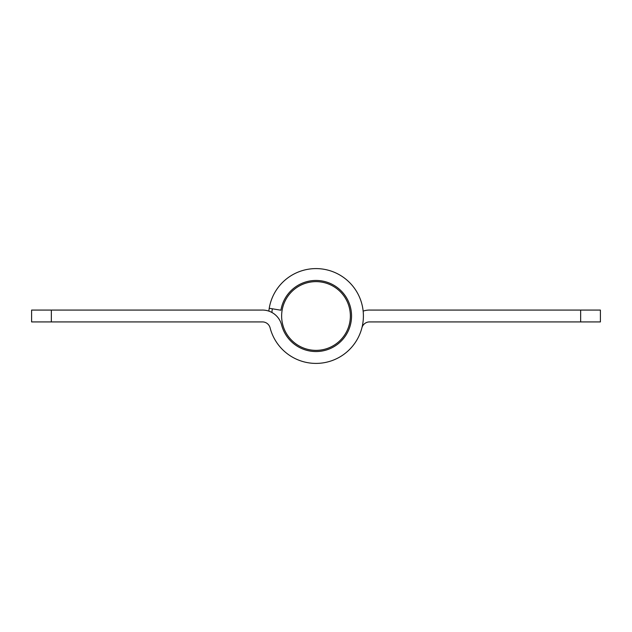 <?xml version="1.0" encoding="UTF-8"?>
<svg xmlns="http://www.w3.org/2000/svg" width="632" height="632" viewBox="0 0 632 632"><rect width="100%" height="100%" fill="white"/><g stroke="black" fill="none" stroke-linecap="round" stroke-linejoin="round"><path stroke-width="0.95" d="M316 281.635A34.365 34.365 0 0 0 281.635 316A34.365 34.365 0 0 0 316 350.365A34.365 34.365 0 0 0 350.365 316A34.365 34.365 0 0 0 316 281.635M261.608 310.075A19.766 19.766 0 0 1 281.58 324.887A35.55 35.55 0 0 0 337.156 344.566A35.55 35.55 0 0 0 334.533 285.664A35.55 35.55 0 0 0 280.924 310.217L269.232 308.282A47.4 47.4 0 0 1 340.711 275.552A47.4 47.4 0 0 1 344.211 354.094A47.4 47.4 0 0 1 270.101 327.85A7.916 7.916 0 0 0 262.959 321.925L31.6 321.925L31.6 310.075L261.608 310.075M361.899 327.85A7.916 7.916 0 0 1 369.041 321.925L580.65 321.925L580.65 310.075L370.392 310.075A19.766 19.766 0 0 0 363.147 311.126M580.65 310.075L600.4 310.075L600.4 321.925L580.65 321.925M268.853 311.126A47.4 47.4 0 0 1 269.232 308.282A47.4 47.4 0 0 0 268.853 311.126M51.35 310.075L51.35 321.925M271.902 312.469A44.24 44.24 0 0 1 272.353 308.803"/></g></svg>
